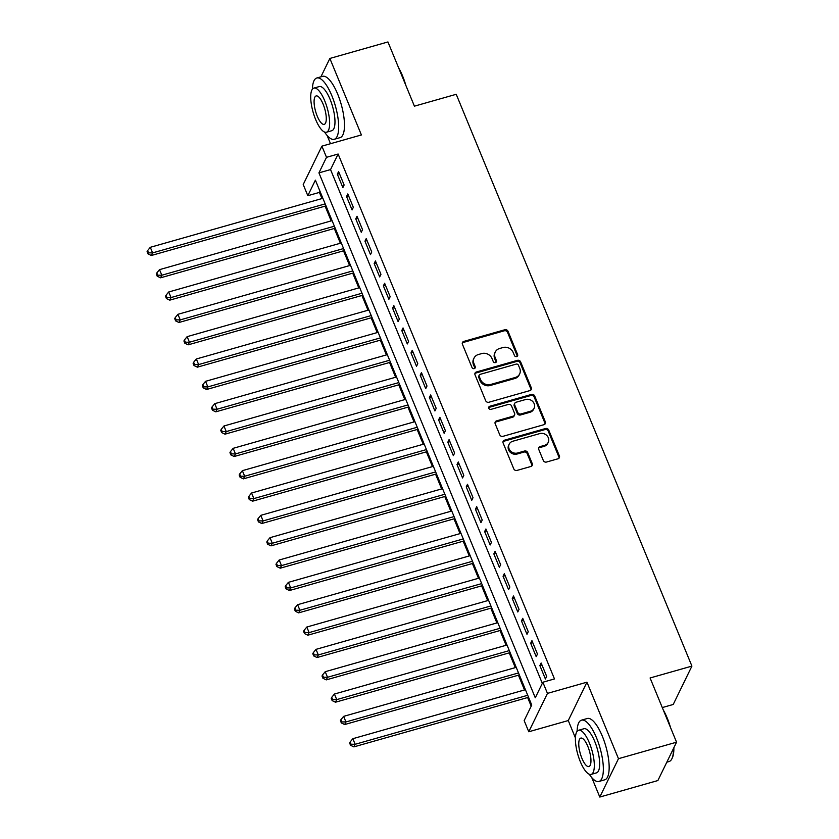 <?xml version="1.0" encoding="UTF-8"?>
<svg xmlns="http://www.w3.org/2000/svg" width="839" height="839" viewBox="0 0 839 839"><rect width="100%" height="100%" fill="white"/><g stroke="black" fill="none" stroke-linecap="round" stroke-linejoin="round"><path stroke-width="1.26" d="M516.656 356.575A1.751 1.563 26 0 0 517.621 354.593L508.025 331.3A2.507 2.234 26 0 0 504.837 329.748L463.789 341.41A2.507 2.234 26 0 0 462.415 344.242L472.021 367.545A1.751 1.563 26 0 0 475.189 367.86A1.751 1.563 26 0 0 475.21 366.633L473.972 363.623A8.012 7.142 26 0 1 474.066 358.043A8.012 7.142 26 0 1 478.377 354.53L481.796 353.565A8.012 7.142 26 0 1 491.979 358.505L493.227 361.515A1.751 1.563 26 0 0 496.394 361.829A1.751 1.563 26 0 0 496.415 360.613L495.178 357.603A8.012 7.142 26 0 1 495.272 352.023A8.012 7.142 26 0 1 499.583 348.51L503.001 347.535A8.012 7.142 26 0 1 513.185 352.485L514.433 355.495A1.751 1.563 26 0 0 516.656 356.575M517.244 356.271A1.751 1.563 26 0 0 517.118 355.631L507.522 332.328A2.507 2.234 26 0 0 504.333 330.786L463.285 342.448A2.507 2.234 26 0 0 462.268 343.057M474.822 368.321A1.751 1.563 26 0 0 474.706 367.671L473.458 364.661L473.972 363.623M496.027 362.301A1.751 1.563 26 0 0 495.912 361.651L494.674 358.631L495.178 357.603M543.315 460.506A2.507 2.234 26 0 0 546.504 462.048L558.019 458.776A2.507 2.234 26 0 0 559.393 455.934L548.727 430.061A2.507 2.234 26 0 0 545.549 428.519L504.501 440.181A2.507 2.234 26 0 0 503.127 443.013L513.793 468.886A2.507 2.234 26 0 0 516.971 470.427L530.888 466.484A2.507 2.234 26 0 0 532.262 463.642L527.7 452.567A2.507 2.234 26 0 0 524.511 451.025L517.611 452.987A6.691 5.967 26 0 1 510.479 450.963A6.691 5.967 26 0 1 509.179 444.188A6.691 5.967 26 0 1 512.776 441.251L539.802 433.585A6.691 5.967 26 0 1 546.934 435.609A6.691 5.967 26 0 1 548.234 442.373A6.691 5.967 26 0 1 544.637 445.31L540.138 446.589A2.507 2.234 26 0 0 538.753 449.431L543.315 460.506M542.854 682.233L547.458 693.392L528.769 731.765L524.165 720.596L531.748 705.043L315.391 180.144L307.819 195.697L303.215 184.528L321.903 146.154L326.507 157.323L318.935 172.876L535.282 697.786L542.854 682.233L554.474 678.929L338.127 154.03L326.507 157.323M321.903 146.154L361.399 134.943L329.863 58.447L387.943 41.95L414.414 106.165L456.227 94.293L691.913 666.103L650.089 677.975L676.559 742.19L618.479 758.687L586.954 682.18L547.458 693.392M529.912 390.586A2.507 2.234 26 0 0 531.286 387.754L520.631 361.882A2.507 2.234 26 0 0 517.443 360.34L476.395 371.992A2.507 2.234 26 0 0 475.021 374.834L485.687 400.706A2.507 2.234 26 0 0 488.875 402.248L529.912 390.586M534.684 395.977L545.34 421.839A2.507 2.234 26 0 1 543.966 424.681L502.918 436.343A2.507 2.234 26 0 1 499.74 434.791L495.178 423.726A2.507 2.234 26 0 1 496.552 420.884L513.195 416.154A2.507 2.234 26 0 0 514.569 413.312L511.549 405.971A2.507 2.234 26 0 0 508.361 404.429L491.035 409.348A1.751 1.563 26 0 1 488.822 407.041A1.751 1.563 26 0 1 489.766 406.275L531.496 394.424A2.507 2.234 26 0 1 534.684 395.977L534.17 397.015L544.836 422.877L545.34 421.839M676.559 742.19L657.87 780.553L599.791 797.05L618.479 758.687M329.863 58.447L320.907 76.821M344.126 185L338.599 171.596L337.341 174.187L342.868 187.59L344.126 185M353.334 207.338L347.807 193.935L346.549 196.525L352.076 209.928L353.334 207.338M362.542 229.676L357.015 216.273L355.757 218.864L361.273 232.267L362.542 229.676M371.75 252.004L366.224 238.601L364.965 241.202L370.481 254.605L371.75 252.004M380.948 274.343L375.432 260.939L374.163 263.53L379.689 276.933L380.948 274.343M390.156 296.681L384.64 283.278L383.371 285.868L388.897 299.271L390.156 296.681M399.364 319.019L393.837 305.616L392.579 308.207L398.106 321.61L399.364 319.019M408.572 341.358L403.045 327.955L401.787 330.545L407.314 343.948L408.572 341.358M417.78 363.686L412.253 350.283L410.995 352.883L416.511 366.286L417.78 363.686M426.988 386.024L421.461 372.621L420.203 375.211L425.719 388.614L426.988 386.024M436.196 408.362L430.669 394.959L429.4 397.55L434.927 410.953L436.196 408.362M445.394 430.701L439.877 417.298L438.608 419.888L444.135 433.291L445.394 430.701M454.602 453.039L449.075 439.636L447.816 442.226L453.343 455.629L454.602 453.039M463.81 475.367L458.283 461.964L457.024 464.565L462.551 477.957L463.81 475.367M473.018 497.705L467.491 484.302L466.232 486.893L471.749 500.296L473.018 497.705M482.226 520.044L476.699 506.641L475.44 509.231L480.957 522.634L482.226 520.044M491.434 542.382L485.907 528.979L484.638 531.569L490.165 544.972L491.434 542.382M500.631 564.71L495.115 551.317L493.846 553.908L499.373 567.311L500.631 564.71M509.839 587.048L504.323 573.645L503.054 576.246L508.581 589.639L509.839 587.048M519.047 609.387L513.52 595.984L512.262 598.574L517.789 611.977L519.047 609.387M528.255 631.725L522.728 618.322L521.47 620.912L526.986 634.315L528.255 631.725M537.463 654.063L531.936 640.66L530.678 643.251L536.194 656.654L537.463 654.063M338.127 154.03L330.545 169.583L542.309 683.355M539.876 665.589L545.402 678.992L546.671 676.391L541.145 662.999L539.876 665.589L541.963 664.991M319.984 191.271L319.428 192.393L321.977 198.56M325.102 206.142L331.174 220.898M334.3 228.481L340.382 243.226M343.508 250.809L349.59 265.564M352.716 273.147L358.798 287.903M361.924 295.485L368.006 310.241M371.132 317.824L377.214 332.569M380.34 340.162L386.412 354.907M389.548 362.49L395.62 377.246M398.745 384.828L404.828 399.584M407.953 407.167L414.036 421.923M417.161 429.505L423.244 444.251M426.369 451.843L432.452 466.589M435.577 474.171L441.65 488.927M444.785 496.51L450.858 511.266M453.983 518.848L460.066 533.604M463.191 541.186L469.274 555.932M472.399 563.525L478.482 578.27M481.607 585.853L487.69 600.609M490.815 608.191L496.898 622.947M500.023 630.529L506.095 645.285M509.221 652.868L515.303 667.613M518.429 675.206L524.511 689.952M527.637 697.534L531.192 706.165M662.296 707.571L673.224 704.466L691.913 666.103M586.954 682.18L568.265 720.544L575.428 737.942M591.789 777.627L599.791 797.05M568.265 720.544L528.769 731.765M319.428 192.393L307.819 195.697M327.105 135.457L330.514 143.71M330.545 169.583L318.935 172.876M337.341 174.187L339.428 173.6M346.549 196.525L348.636 195.938M355.757 218.864L357.844 218.266M364.965 241.202L367.052 240.604M374.163 263.53L376.25 262.943M383.371 285.868L385.458 285.281M392.579 308.207L394.666 307.619M401.787 330.545L403.874 329.947M410.995 352.883L413.082 352.286M420.203 375.211L422.29 374.624M429.4 397.55L431.487 396.962M438.608 419.888L440.695 419.301M447.816 442.226L449.903 441.629M457.024 464.565L459.111 463.967M466.232 486.893L468.319 486.305M475.44 509.231L477.527 508.644M484.638 531.569L486.725 530.972M493.846 553.908L495.933 553.31M503.054 576.246L505.141 575.648M512.262 598.574L514.349 597.987M521.47 620.912L523.557 620.325M530.678 643.251L532.765 642.653M495.272 352.023L494.769 353.051A8.012 7.142 26 0 0 494.674 358.631M474.066 358.043L473.563 359.082A8.012 7.142 26 0 0 473.458 364.661M530.93 389.978A2.507 2.234 26 0 0 530.783 388.793L520.128 362.92A2.507 2.234 26 0 0 516.939 361.368L475.891 373.03A2.507 2.234 26 0 0 474.874 373.638M518.429 365.196A1.751 1.563 26 0 0 516.205 364.116L480.17 374.351A1.751 1.563 26 0 0 479.205 376.333L480.516 379.511A8.012 7.142 26 0 0 490.71 384.461L515.335 377.466A8.012 7.142 26 0 0 519.645 373.953A8.012 7.142 26 0 0 519.74 368.373L518.429 365.196M479.226 375.117L478.723 376.155A1.751 1.563 26 0 0 478.702 377.372L479.205 376.333M519.645 373.953L519.142 374.991A8.012 7.142 26 0 1 514.831 378.504L490.207 385.5A8.012 7.142 26 0 1 480.013 380.549L478.702 377.372M544.983 424.073A2.507 2.234 26 0 0 544.836 422.877M514.548 415.064L514.034 416.092A2.507 2.234 26 0 1 512.692 417.193L496.048 421.923A2.507 2.234 26 0 0 495.031 422.531M534.17 397.015A2.507 2.234 26 0 0 530.993 395.463L489.263 407.314A1.751 1.563 26 0 0 488.686 407.618M530.468 411.246A6.691 5.967 26 0 0 534.076 408.32A6.691 5.967 26 0 0 532.765 401.545A6.691 5.967 26 0 0 525.634 399.521L516.111 402.227A2.507 2.234 26 0 0 514.737 405.069L517.768 412.41A2.507 2.234 26 0 0 520.946 413.952L530.468 411.246L529.965 412.285A6.691 5.967 26 0 0 533.562 409.359L534.076 408.32M514.768 403.318L514.265 404.356A2.507 2.234 26 0 0 514.234 406.097L514.737 405.069M529.965 412.285L520.442 414.99A2.507 2.234 26 0 1 517.264 413.449L514.234 406.097M548.234 442.373L547.731 443.412A6.691 5.967 26 0 1 544.133 446.348L539.624 447.627A2.507 2.234 26 0 0 538.607 448.246M509.179 444.188L508.675 445.226A6.691 5.967 26 0 0 509.976 452.001A6.691 5.967 26 0 0 517.107 454.025L517.611 452.987M531.905 465.865A2.507 2.234 26 0 0 531.758 464.68L527.196 453.605A2.507 2.234 26 0 0 524.008 452.064L517.107 454.025M559.036 458.157A2.507 2.234 26 0 0 558.889 456.972L548.224 431.099A2.507 2.234 26 0 0 545.046 429.558L503.998 441.209A2.507 2.234 26 0 0 502.981 441.828M322.879 198.298L150.307 247.306L152.604 252.885L151.345 255.486L326.004 205.88M148.513 252.854L147.601 250.62L147.087 251.658L148.01 253.892L148.513 252.854L152.604 252.885L325.186 203.887M147.601 250.62L150.307 247.306M151.345 255.486L148.01 253.892M398.567 67.728A31.106 9.963 74.1 0 1 402.542 75.867A31.106 9.963 74.1 0 1 405.845 85.368M403.538 79.778A31.872 10.215 -105.9 0 0 401.996 75.762A31.872 10.215 -105.9 0 0 400.329 71.997M324.588 132.08A31.872 10.215 -105.9 0 0 334.226 139.295A31.872 10.215 -105.9 0 0 331.835 95.677A31.872 10.215 -105.9 0 0 316.817 77.985A31.872 10.215 -105.9 0 0 312.412 89.196M334.226 139.295L340.036 137.648A31.872 10.215 -105.9 0 0 337.645 94.031A31.872 10.215 -105.9 0 0 322.627 76.339L316.817 77.985M313.912 88.085L319.25 86.574A22.947 7.352 74.1 0 1 330.063 99.306A22.947 7.352 74.1 0 1 331.783 130.716L326.444 132.226A22.947 7.352 -105.9 0 0 324.724 100.827A22.947 7.352 -105.9 0 0 313.912 88.085A22.947 7.352 -105.9 0 0 315.632 119.495A22.947 7.352 -105.9 0 0 326.444 132.226M317.247 116.17A14.787 4.74 -105.9 0 0 324.211 124.382A14.787 4.74 -105.9 0 0 323.109 104.141A14.787 4.74 -105.9 0 0 316.135 95.94A14.787 4.74 -105.9 0 0 317.247 116.17M663.25 709.899A31.106 9.963 74.1 0 1 667.215 718.037A31.106 9.963 74.1 0 1 670.518 727.539M668.211 721.939A31.872 10.215 -105.9 0 0 666.669 717.922A31.872 10.215 -105.9 0 0 665.012 714.157M589.272 774.24A31.872 10.215 -105.9 0 0 598.91 781.466A31.872 10.215 -105.9 0 0 596.519 737.848A31.872 10.215 -105.9 0 0 581.5 720.156A31.872 10.215 -105.9 0 0 577.096 731.356M598.91 781.466L604.72 779.819A31.872 10.215 -105.9 0 0 602.329 736.202A31.872 10.215 -105.9 0 0 587.3 718.499L581.5 720.156M578.595 730.255L583.934 728.734A22.947 7.352 74.1 0 1 594.746 741.477A22.947 7.352 74.1 0 1 596.466 772.876L591.128 774.397A22.947 7.352 -105.9 0 0 589.408 742.997A22.947 7.352 -105.9 0 0 578.595 730.255A22.947 7.352 -105.9 0 0 580.315 761.655A22.947 7.352 -105.9 0 0 591.128 774.397M581.93 758.341A14.787 4.74 -105.9 0 0 588.894 766.552A14.787 4.74 -105.9 0 0 587.793 746.311A14.787 4.74 -105.9 0 0 580.819 738.1A14.787 4.74 -105.9 0 0 581.93 758.341M666.827 762.179L669.061 761.539A31.872 10.215 -105.9 0 0 671.871 758.792A31.872 10.215 -105.9 0 0 673.486 748.514M673.864 747.738A31.106 9.963 74.1 0 1 672.291 757.921L671.871 758.792M332.087 220.636L159.515 269.644L161.812 275.223L160.553 277.814L335.212 228.218M157.722 275.182L156.799 272.948L156.295 273.986L157.218 276.22L157.722 275.182L161.812 275.223L334.383 226.215M156.799 272.948L159.515 269.644M160.553 277.814L157.218 276.22M341.295 242.974L168.712 291.982L171.02 297.562L169.751 300.152L344.42 250.557M166.93 297.52L166.007 295.286L165.503 296.324L166.426 298.558L166.93 297.52L171.02 297.562L343.591 248.554M166.007 295.286L168.712 291.982M169.751 300.152L166.426 298.558M350.503 265.313L177.92 314.31L180.228 319.9L178.959 322.491L353.628 272.895M176.138 319.858L175.215 317.624L174.711 318.663L175.634 320.897L176.138 319.858L180.228 319.9L352.8 270.892M175.215 317.624L177.92 314.31M178.959 322.491L175.634 320.897M359.7 287.641L187.128 336.649L189.436 342.239L188.167 344.829L362.826 295.223M185.346 342.197L184.423 339.963L183.919 341.001L184.832 343.235L185.346 342.197L189.436 342.239L362.008 293.231M184.423 339.963L187.128 336.649M188.167 344.829L184.832 343.235M368.908 309.979L196.336 358.987L198.633 364.566L197.375 367.167L372.034 317.562M194.543 364.535L193.631 362.301L193.127 363.339L194.04 365.563L194.543 364.535L198.633 364.566L371.216 315.569M193.631 362.301L196.336 358.987M197.375 367.167L194.04 365.563M378.116 332.317L205.545 381.326L207.841 386.905L206.583 389.495L381.242 339.9M203.751 386.863L202.839 384.629L202.325 385.667L203.248 387.901L203.751 386.863L207.841 386.905L380.424 337.897M202.839 384.629L205.545 381.326M206.583 389.495L203.248 387.901M387.324 354.656L214.753 403.664L217.049 409.243L215.791 411.834L390.45 362.238M212.959 409.201L212.036 406.967L211.533 408.006L212.456 410.24L212.959 409.201L217.049 409.243L389.621 360.235M212.036 406.967L214.753 403.664M215.791 411.834L212.456 410.24M396.532 376.994L223.95 425.992L226.257 431.582L224.999 434.172L399.658 384.577M222.167 431.54L221.244 429.306L220.741 430.344L221.664 432.578L222.167 431.54L226.257 431.582L398.829 382.574M221.244 429.306L223.95 425.992M224.999 434.172L221.664 432.578M405.74 399.322L233.158 448.33L235.465 453.92L234.196 456.51L408.866 406.905M231.375 453.878L230.452 451.644L229.949 452.682L230.872 454.916L231.375 453.878L235.465 453.92L408.037 404.912M230.452 451.644L233.158 448.33M234.196 456.51L230.872 454.916M414.938 421.66L242.366 470.669L244.673 476.248L243.404 478.849L418.074 429.243M240.583 476.216L239.66 473.983L239.157 475.01L240.08 477.244L240.583 476.216L244.673 476.248L417.245 427.25M239.66 473.983L242.366 470.669M243.404 478.849L240.08 477.244M424.146 443.999L251.574 493.007L253.871 498.586L252.612 501.177L427.271 451.581M249.791 498.544L248.868 496.31L248.365 497.349L249.277 499.583L249.791 498.544L253.871 498.586L426.453 449.578M248.868 496.31L251.574 493.007M252.612 501.177L249.277 499.583M433.354 466.337L260.782 515.345L263.079 520.925L261.82 523.515L436.479 473.92M258.989 520.883L258.076 518.649L257.563 519.687L258.485 521.921L258.989 520.883L263.079 520.925L435.661 471.917M258.076 518.649L260.782 515.345M261.82 523.515L258.485 521.921M442.562 488.665L269.99 537.673L272.287 543.263L271.028 545.853L445.687 496.258M268.197 543.221L267.274 540.987L266.771 542.025L267.693 544.259L268.197 543.221L272.287 543.263L444.859 494.255M267.274 540.987L269.99 537.673M271.028 545.853L267.693 544.259M451.77 511.003L279.188 560.012L281.495 565.601L280.236 568.192L454.895 518.586M277.405 565.559L276.482 563.326L275.979 564.364L276.901 566.598L277.405 565.559L281.495 565.601L454.067 516.593M276.482 563.326L279.188 560.012M280.236 568.192L276.901 566.598M460.978 533.342L288.396 582.35L290.703 587.929L289.434 590.53L464.103 540.924M286.613 587.898L285.69 585.664L285.187 586.692L286.109 588.926L286.613 587.898L290.703 587.929L463.275 538.932M285.69 585.664L288.396 582.35M289.434 590.53L286.109 588.926M470.176 555.68L297.604 604.688L299.911 610.268L298.642 612.858L473.311 563.263M295.821 610.226L294.898 607.992L294.395 609.03L295.318 611.264L295.821 610.226L299.911 610.268L472.483 561.26M294.898 607.992L297.604 604.688M298.642 612.858L295.318 611.264M479.384 578.019L306.812 627.027L309.109 632.606L307.85 635.196L482.509 585.601M305.029 632.564L304.106 630.33L303.603 631.368L304.515 633.602L305.029 632.564L309.109 632.606L481.691 583.598M304.106 630.33L306.812 627.027M307.85 635.196L304.515 633.602M488.592 600.346L316.02 649.355L318.317 654.944L317.058 657.535L491.717 607.939M314.226 654.902L313.314 652.669L312.8 653.707L313.723 655.941L314.226 654.902L318.317 654.944L490.899 605.936M313.314 652.669L316.02 649.355M317.058 657.535L313.723 655.941M497.8 622.685L325.228 671.693L327.525 677.283L326.266 679.873L500.925 630.267M323.435 677.241L322.512 675.007L322.008 676.045L322.931 678.279L323.435 677.241L327.525 677.283L500.096 628.275M322.512 675.007L325.228 671.693M326.266 679.873L322.931 678.279M507.008 645.023L334.436 694.031L336.733 699.611L335.474 702.212L510.133 652.606M332.643 699.579L331.72 697.345L331.216 698.373L332.139 700.607L332.643 699.579L336.733 699.611L509.304 650.603M331.72 697.345L334.436 694.031M335.474 702.212L332.139 700.607M516.216 667.362L343.633 716.37L345.941 721.949L344.672 724.539L519.341 674.944M341.851 721.907L340.928 719.673L340.424 720.711L341.347 722.945L341.851 721.907L345.941 721.949L518.512 672.941M340.928 719.673L343.633 716.37M344.672 724.539L341.347 722.945M525.424 689.7L352.841 738.698L355.149 744.287L353.88 746.878L528.549 697.282M351.059 744.245L350.136 742.012L349.632 743.05L350.555 745.284L351.059 744.245L355.149 744.287L527.721 695.279M350.136 742.012L352.841 738.698M353.88 746.878L350.555 745.284M517.118 355.631L517.621 354.593M474.706 367.671L475.21 366.633M495.912 361.651L496.415 360.613M463.285 342.448L463.789 341.41M504.333 330.786L504.837 329.748M507.522 332.328L508.025 331.3M475.891 373.03L476.395 371.992M516.939 361.368L517.443 360.34M520.128 362.92L520.631 361.882M530.783 388.793L531.286 387.754M480.013 380.549L480.516 379.511M490.207 385.5L490.71 384.461M514.831 378.504L515.335 377.466M496.048 421.923L496.552 420.884M512.692 417.193L513.195 416.154M489.263 407.314L489.766 406.275M530.993 395.463L531.496 394.424M517.264 413.449L517.768 412.41M520.442 414.99L520.946 413.952M539.624 447.627L540.138 446.589M544.133 446.348L544.637 445.31M524.008 452.064L524.511 451.025M527.196 453.605L527.7 452.567M531.758 464.68L532.262 463.642M503.998 441.209L504.501 440.181M545.046 429.558L545.549 428.519M548.224 431.099L548.727 430.061M558.889 456.972L559.393 455.934"/></g></svg>
